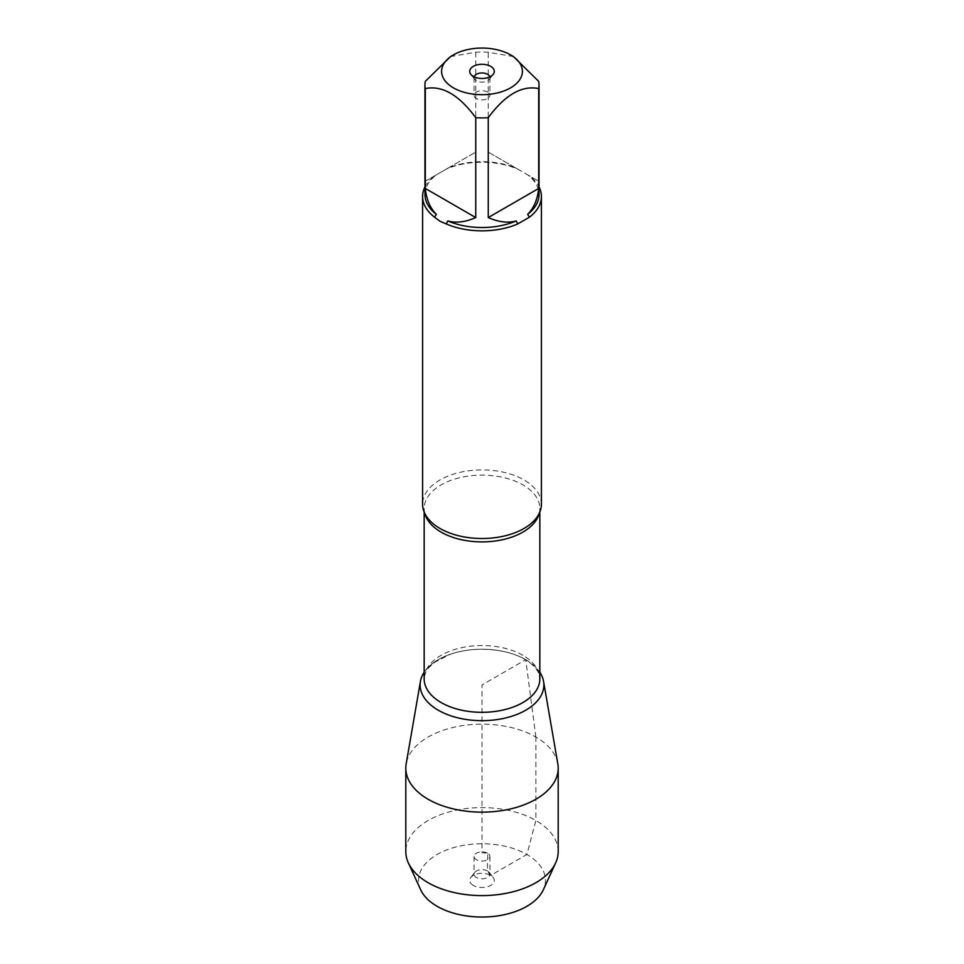 <?xml version="1.0" encoding="UTF-8"?>
<svg xmlns="http://www.w3.org/2000/svg" width="964" height="964" viewBox="0 0 964 964"><rect width="100%" height="100%" fill="white"/><g stroke="black" fill="none" stroke-linecap="round" stroke-linejoin="round"><path stroke-width="0.72" stroke-dasharray="4.82 3.62" d="M541.407 504.208A59.407 34.306 0 0 0 524.006 479.952A59.407 34.306 0 0 0 459.262 472.517A59.407 34.306 0 0 0 422.594 504.208M424.967 186.932A59.407 34.306 180 0 1 434.559 175.882L446.236 169.146A59.407 34.306 180 0 1 517.764 169.146L529.441 175.882A59.407 34.306 180 0 1 539.033 186.932M513.475 56.575L488.254 52.237A57.033 32.933 0 0 0 475.746 52.237L450.525 56.575M424.967 194.595A57.033 32.933 180 0 1 436.367 174.846L425.305 181.22L425.305 81.362M538.695 81.362L538.695 181.22L527.633 174.846A57.033 32.933 180 0 1 539.033 194.595M475.746 52.237L475.746 152.107L447.79 168.242A57.033 32.933 180 0 1 516.21 168.242L488.254 152.107L488.254 52.237M434.559 175.882L436.367 174.846M517.764 169.146L516.21 168.242M447.79 168.242L446.236 169.146M527.633 174.846L529.441 175.882M525.754 659.689A61.877 35.728 180 0 1 539.828 672.233A61.877 35.728 0 0 0 525.754 659.689A61.877 35.728 0 0 0 424.172 672.233A61.877 35.728 180 0 1 525.754 659.689M425.305 181.22L475.746 152.107M488.254 152.107L538.695 181.22M474.168 76.843A7.929 4.579 0 0 0 474.071 77.542A7.929 4.579 0 0 0 474.758 79.41A7.929 4.579 0 0 0 482 82.121A7.929 4.579 0 0 0 489.242 79.41A7.929 4.579 0 0 0 489.929 77.542A7.929 4.579 0 0 0 489.833 76.843M487.603 92.086A7.929 4.579 0 0 0 478.963 91.098A7.929 4.579 0 0 0 474.071 95.328A7.929 4.579 0 0 0 476.397 98.557A7.929 4.579 0 0 0 485.037 99.557A7.929 4.579 0 0 0 489.929 95.328A7.929 4.579 0 0 0 487.603 92.086M557.819 763.777A76.192 43.995 0 0 0 535.876 737.038A76.192 43.995 0 0 0 456.382 726.723A76.192 43.995 0 0 0 406.181 763.777M558.192 851.61A76.192 43.995 0 0 0 482 807.615A76.192 43.995 0 0 0 405.808 851.61M487.603 853.224A7.929 4.579 0 0 0 478.963 852.224A7.929 4.579 0 0 0 474.071 856.454A7.929 4.579 0 0 0 482 861.033A7.929 4.579 0 0 0 489.929 856.454A7.929 4.579 0 0 0 487.603 853.224M487.603 870.998A7.929 4.579 0 0 0 474.758 872.372A7.929 4.579 0 0 0 474.071 874.24A7.929 4.579 0 0 0 482 878.819A7.929 4.579 0 0 0 489.929 874.24A7.929 4.579 0 0 0 489.242 872.372A7.929 4.579 0 0 0 487.603 870.998M473.312 885.422A12.291 7.097 180 0 1 470.781 877.505A12.291 7.097 180 0 1 490.688 875.384A12.291 7.097 180 0 1 493.219 877.505A12.291 7.097 180 0 1 488.965 886.253A12.291 7.097 180 0 1 473.312 885.422M420.653 889.76A63.455 36.632 180 0 1 482 843.765A63.455 36.632 180 0 1 543.347 889.76M535.876 737.038L525.754 659.689L482 684.946L482 852.718L487.603 853.224C488.194 860.997 485.675 871.528 490.688 875.384L526.874 854.502L535.876 820.497L535.876 737.038M424.847 513.571A57.828 33.391 180 0 1 424.172 508.498A57.828 33.391 180 0 1 459.876 477.662A57.828 33.391 180 0 1 522.886 484.892A57.828 33.391 180 0 1 539.828 508.498A57.828 33.391 180 0 1 539.153 513.571M522.886 655.327A57.828 33.391 0 0 0 459.876 648.085A57.828 33.391 0 0 0 424.172 678.933C425.618 668.715 428.667 667.968 434.824 662.232L449.923 654.472C472.673 645.88 506.51 648.266 524.693 659.316C532.176 663.859 536.827 668.546 538.671 673.354L539.828 678.933A57.828 33.391 0 0 0 522.886 655.327M539.828 512.077L539.828 508.498C540.322 511.294 538.527 515.222 534.466 520.295M424.172 512.077L424.172 508.498C423.678 511.294 425.473 515.222 429.534 520.295M489.242 79.41L493.219 74.276M474.758 79.41L470.781 74.276M474.071 77.542L474.071 95.328M489.929 77.542L489.929 95.328M474.071 856.454L474.071 874.24M489.929 856.454L489.929 874.24M474.758 872.372L470.781 877.505M489.242 872.372L493.219 877.505"/><path stroke-width="1.45" d="M422.594 196.536L422.594 504.208A59.407 34.306 0 0 0 429.534 520.295A59.407 34.306 0 0 0 439.994 528.465A59.407 34.306 0 0 0 534.466 520.295A59.407 34.306 0 0 0 541.407 504.208L541.407 196.536A59.407 34.306 180 0 1 529.441 217.189L517.764 223.925A59.407 34.306 180 0 1 446.236 223.925L439.994 221.262L434.559 217.189A59.407 34.306 180 0 1 422.594 196.536A59.407 34.306 180 0 1 424.967 186.932M539.033 186.932A59.407 34.306 180 0 1 541.407 196.536M486.434 48.2A40.392 23.317 0 0 0 453.442 54.888A40.392 23.317 0 0 0 453.442 87.869A40.392 23.317 0 0 0 510.559 87.869A40.392 23.317 0 0 0 510.559 54.888A40.392 23.317 0 0 0 486.434 48.2M453.442 54.888L450.525 56.575L425.305 81.362A57.033 32.933 0 0 0 424.967 84.965A57.033 32.933 0 0 0 425.305 88.58C442.139 85.145 458.948 94.858 475.746 117.704A57.033 32.933 0 0 0 488.254 117.704C505.076 94.846 521.886 85.133 538.695 88.58A57.033 32.933 0 0 0 539.033 84.965A57.033 32.933 0 0 0 538.695 81.362L513.475 56.575L510.559 54.888M425.305 88.58L425.305 188.45C426.51 199.644 430.197 208.284 436.367 214.345A57.033 32.933 180 0 1 424.967 194.595L424.967 84.965M488.254 117.704L488.254 217.563C498.557 222.13 507.871 223.25 516.21 220.937A57.033 32.933 180 0 1 447.79 220.937C456.129 223.25 465.443 222.13 475.746 217.563L475.746 117.704M539.033 84.965L539.033 194.595A57.033 32.933 180 0 1 527.633 214.345C533.803 208.284 537.49 199.644 538.695 188.45L538.695 88.58M446.236 223.925L447.79 220.937M516.21 220.937L517.764 223.925M436.367 214.345L434.559 217.189M529.441 217.189L527.633 214.345M539.828 672.233A61.877 35.728 180 0 1 515.632 714.927A61.877 35.728 180 0 1 438.246 710.203A61.877 35.728 180 0 1 424.172 672.233A61.877 35.728 0 0 0 420.437 681.391A61.877 35.728 0 0 0 438.246 710.203A61.877 35.728 0 0 0 508.498 717.228A61.877 35.728 0 0 0 543.563 681.391A61.877 35.728 0 0 0 539.828 672.233M490.688 66.359A12.291 7.097 180 0 1 493.219 74.276A12.291 7.097 180 0 1 482 78.47A12.291 7.097 180 0 1 470.781 74.276A12.291 7.097 180 0 1 475.035 65.54A12.291 7.097 180 0 1 490.688 66.359M538.695 188.45L488.254 217.563M475.746 217.563L425.305 188.45M489.833 76.843A7.929 4.579 0 0 0 487.603 74.312A7.929 4.579 0 0 0 479.542 73.192A7.929 4.579 0 0 0 474.168 76.843M420.437 681.391L406.181 763.777A76.192 43.995 0 0 0 405.808 768.151A76.192 43.995 0 0 0 428.124 799.252A76.192 43.995 0 0 0 511.161 808.784A76.192 43.995 0 0 0 558.192 768.151A76.192 43.995 0 0 0 557.819 763.777L543.563 681.391M405.808 768.151L405.808 851.61A76.192 43.995 0 0 0 408.326 862.84A76.192 43.995 0 0 0 428.124 882.711A76.192 43.995 0 0 0 501.846 894.074A76.192 43.995 0 0 0 555.674 862.84A76.192 43.995 0 0 0 558.192 851.61L558.192 768.151M555.674 862.84L543.347 889.76A63.455 36.632 180 0 1 498.533 915.776A63.455 36.632 180 0 1 437.126 906.305A63.455 36.632 180 0 1 420.653 889.76L408.326 862.84M539.153 513.571A57.828 33.391 180 0 1 482 541.889A57.828 33.391 180 0 1 424.847 513.571M424.172 512.077L424.172 678.933A57.828 33.391 0 0 0 482 712.324A57.828 33.391 0 0 0 539.828 678.933L539.828 512.077"/></g></svg>
